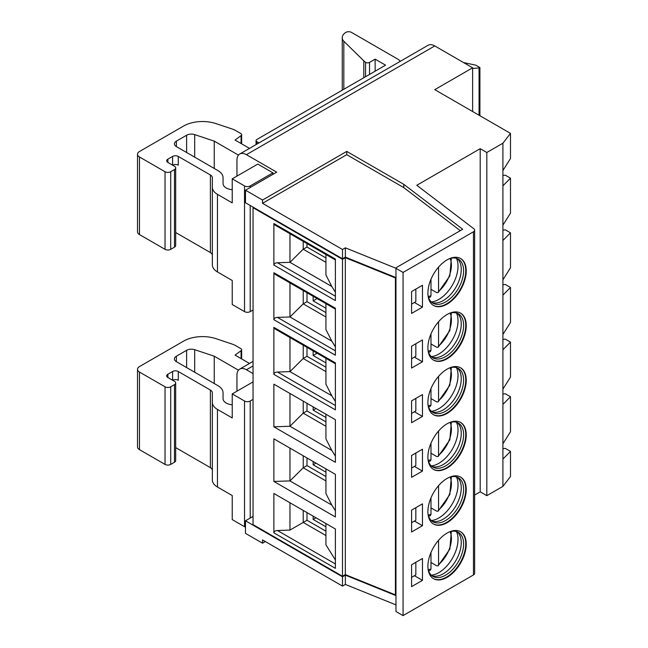 <?xml version="1.0" encoding="UTF-8"?>
<svg xmlns="http://www.w3.org/2000/svg" width="648" height="648" viewBox="0 0 648 648"><rect width="100%" height="100%" fill="white"/><g stroke="black" fill="none" stroke-linecap="round" stroke-linejoin="round"><path stroke-width="0.97" d="M236.957 391.181L236.957 375.224A13.381 7.727 -120 0 1 239.736 369.101A13.381 7.727 -120 0 1 246.426 369.757L253.052 373.588M395.993 268.288L345.368 247.828L342.492 249.488L342.492 258.779L245.479 202.767L245.479 190.204L276.712 172.166L246.426 154.686A13.381 7.727 -120 0 0 239.736 154.022A13.381 7.727 -120 0 0 236.957 160.145L236.957 176.102M422.464 580.357L422.464 558.495L411.577 564.781L411.577 586.643L422.464 580.357L414.42 575.707M245.479 190.204L262.513 200.038L346.745 151.405L403.793 184.34L462.721 229.254L396.438 267.519L395.96 268.337L395.96 611.501L403.064 615.6L473.461 574.954L473.461 231.79A4.018 2.317 0 0 0 474.644 230.153A4.018 2.317 0 0 0 473.826 228.752L416.786 185.288L480.2 148.676L486.826 152.499L502.913 143.208L502.913 404.409L510.486 396.754L510.486 431.73L502.913 443.75L502.913 404.409M403.064 615.6L403.064 272.435L473.461 231.79M427.907 566.287A27.103 15.649 -60 0 1 439.741 539.006A27.103 15.649 -60 0 1 460.623 531.749A27.103 15.649 -60 0 1 466.236 544.158A27.103 15.649 -60 0 1 454.41 571.431A27.103 15.649 -60 0 1 433.52 578.688A27.103 15.649 -60 0 1 427.907 566.287M422.464 525.714L411.577 531.992L411.577 510.138L422.464 503.852L422.464 525.714L414.42 521.065M427.907 511.645A27.103 15.649 -60 0 1 439.741 484.364A27.103 15.649 -60 0 1 460.623 477.106A27.103 15.649 -60 0 1 466.236 489.507A27.103 15.649 -60 0 1 454.41 516.788A27.103 15.649 -60 0 1 433.52 524.046A27.103 15.649 -60 0 1 427.907 511.645M422.464 471.072L411.577 477.349L411.577 455.495L422.464 449.21L422.464 471.072L414.42 466.422M427.907 456.994A27.103 15.649 -60 0 1 439.741 429.721A27.103 15.649 -60 0 1 460.623 422.455A27.103 15.649 -60 0 1 466.236 434.865A27.103 15.649 -60 0 1 454.41 462.145A27.103 15.649 -60 0 1 433.52 469.403A27.103 15.649 -60 0 1 427.907 456.994M427.907 293.066A27.103 15.649 -60 0 1 439.741 265.793A27.103 15.649 -60 0 1 460.623 258.528A27.103 15.649 -60 0 1 466.236 270.937A27.103 15.649 -60 0 1 454.41 298.21A27.103 15.649 -60 0 1 433.52 305.475A27.103 15.649 -60 0 1 427.907 293.066M422.464 307.136L411.577 313.421L411.577 291.568L422.464 285.282L422.464 307.136L414.42 302.495M427.907 347.709A27.103 15.649 -60 0 1 439.741 320.436A27.103 15.649 -60 0 1 460.623 313.17A27.103 15.649 -60 0 1 466.236 325.579A27.103 15.649 -60 0 1 454.41 352.86A27.103 15.649 -60 0 1 433.52 360.118A27.103 15.649 -60 0 1 427.907 347.709M422.464 361.778L411.577 368.064L411.577 346.21L422.464 339.925L422.464 361.778L414.42 357.137M427.907 402.351A27.103 15.649 -60 0 1 439.741 375.079A27.103 15.649 -60 0 1 460.623 367.813A27.103 15.649 -60 0 1 466.236 380.222A27.103 15.649 -60 0 1 454.41 407.503A27.103 15.649 -60 0 1 433.52 414.76A27.103 15.649 -60 0 1 427.907 402.351M422.464 416.421L411.577 422.707L411.577 400.853L422.464 394.567L422.464 416.421L414.42 411.78M460.388 531.611A27.103 15.649 -60 0 1 465.766 543.883A27.103 15.649 120 0 1 454.086 570.993A27.103 15.649 120 0 1 433.285 578.551M428.036 568.806A25.434 14.685 120 0 0 432.929 576.42A25.434 14.685 120 0 0 452.523 569.6A25.434 14.685 120 0 0 463.62 544.012A25.434 14.685 -60 0 0 458.355 532.373A25.434 14.685 -60 0 0 449.323 531.943M457.115 531.781A25.434 14.685 -60 0 1 458.168 532.794A25.434 14.685 -60 0 1 461.255 542.643A25.434 14.685 120 0 1 451.705 566.498A25.434 14.685 120 0 1 433.196 576.04A25.434 14.685 120 0 1 431.795 575.635M431.276 575.181A27.103 15.649 120 0 0 458.023 539.411A27.103 15.649 -60 0 0 456.459 531.562M428.587 570.823L430.248 570.361L430.985 569.017L430.985 552.477M430.985 562.513L436.663 565.793L438.113 565.834L449.842 549.14L451.348 531.409M438.558 540.311L438.558 564.643L438.113 565.834M315.989 517.793L313.146 519.429L325.928 526.808M313.146 516.148L313.146 519.429M395.96 595.593L345.368 575.14L342.492 576.801L245.479 520.798L253.052 516.424M395.96 268.337L403.064 272.435M265.356 541.558L262.513 543.202L245.479 533.361L245.479 520.798M474.644 230.153L474.644 573.318A4.018 2.317 180 0 1 473.461 574.954M474.644 495.04L480.2 491.832L486.826 495.663L502.913 486.373L510.486 476.531L510.486 451.397L502.913 459.051L502.913 486.373M502.913 394.057L505.278 393.749L510.486 396.754M502.913 339.406L505.278 339.106L510.486 342.112L510.486 377.079L502.913 389.108M502.913 175.478L505.278 175.179L510.486 178.184L510.486 213.151L502.913 225.172M502.913 230.121L505.278 229.821L510.486 232.826L510.486 267.794L502.913 279.815M502.913 284.764L505.278 284.464L510.486 287.469L510.486 322.437L502.913 334.457M472.627 111.513L472.627 67.805L434.768 89.659L510.486 133.375L510.486 158.509L502.913 170.529M502.913 448.7L505.278 448.392L510.486 451.397M502.913 443.75L502.913 459.051M486.826 495.663L486.826 152.499M510.486 287.469L502.913 295.115M510.486 178.184L502.913 185.83M510.486 232.826L502.913 240.473M502.913 143.208L510.486 133.375M472.627 67.805L434.768 45.943A13.381 7.727 60 0 0 428.077 45.279L239.736 154.022M480.2 491.832L480.2 148.676M342.492 249.488L262.513 203.318L346.745 154.686L403.793 187.62L460.274 230.664M395.96 277.571L345.368 257.118L345.368 247.828M342.492 258.779L345.368 257.118M438.558 267.089L438.558 291.43L438.113 292.613L436.663 292.572L430.985 289.291M430.985 279.264L430.985 295.796L430.248 297.149L428.587 297.61M431.276 301.96A27.103 15.649 120 0 0 458.023 266.198A27.103 15.649 -60 0 0 456.459 258.341M457.115 258.56A25.434 14.685 -60 0 1 458.168 259.573A25.434 14.685 -60 0 1 461.255 269.43A25.434 14.685 120 0 1 451.705 293.285A25.434 14.685 120 0 1 433.196 302.827A25.434 14.685 120 0 1 431.795 302.422M428.036 295.585A25.434 14.685 120 0 0 432.929 303.199A25.434 14.685 120 0 0 452.523 296.387A25.434 14.685 120 0 0 463.62 270.791A25.434 14.685 -60 0 0 458.355 259.151A25.434 14.685 -60 0 0 449.323 258.722M460.388 258.398A27.103 15.649 -60 0 1 465.766 270.661A27.103 15.649 120 0 1 454.086 297.78A27.103 15.649 120 0 1 433.285 305.338M325.928 262.335L303.215 249.213L306.998 247.034L325.928 257.961M415.838 562.326L415.838 574.889L411.577 577.352M415.838 507.676L415.838 520.247L411.577 522.709M415.838 453.033L415.838 465.604L411.577 468.067M415.838 398.39L415.838 410.962L411.577 413.416M415.838 343.748L415.838 356.319L411.577 358.773M415.838 289.105L415.838 301.676L411.577 304.131M306.998 512.6L306.998 520.247L325.928 531.174M306.998 457.958L306.998 465.604L325.928 476.531M306.998 403.307L306.998 410.962L325.928 421.889M306.998 243.567L306.998 247.034M306.998 292.742L306.998 301.676L325.928 312.603M306.998 347.385L306.998 356.319L325.928 367.246M303.215 510.413L303.215 522.434L306.998 520.247M325.928 535.548L303.215 522.434L289.964 530.08L289.964 502.759M289.964 530.08L277.449 530.51L335.389 563.963M335.389 559.969L325.928 544.838L325.928 523.527M273.869 532.818L335.389 568.337L335.389 528.987L273.869 493.476L273.869 532.818C274.185 531.36 275.376 530.591 277.449 530.51M395.96 277.627L395.426 277.935L345.327 257.685L342.492 259.322L342.492 576.258L253.052 524.621L253.052 207.684L253.522 207.417M342.492 259.322L253.052 207.684M335.389 516.966L273.869 481.448L273.869 438.826L335.389 474.344L335.389 516.966M335.389 462.324L273.869 426.805L273.869 384.183L335.389 419.702L335.389 462.324M273.869 223.536L335.389 259.054L335.389 300.583L273.869 265.064L273.869 223.536L274.995 225.091M273.869 319.707L273.869 272.711L335.389 308.229L335.389 355.226L273.869 319.707C274.185 318.249 275.376 317.48 277.449 317.399L289.964 316.977L289.964 282.909M273.869 374.35L273.869 327.353L335.389 362.872L335.389 409.868L273.869 374.35C274.185 372.892 275.376 372.122 277.449 372.041L289.964 371.62L289.964 337.551M303.215 455.771L303.215 467.791L289.964 480.905L273.869 481.448M289.964 448.116L289.964 480.905L331.808 505.067L335.389 510.794M325.928 480.905L303.215 467.791L306.998 465.604M456.459 476.92A27.103 15.649 -60 0 1 458.023 484.769A27.103 15.649 120 0 1 431.276 520.538M431.795 520.992A25.434 14.685 120 0 0 433.196 521.397A25.434 14.685 120 0 0 451.705 511.855A25.434 14.685 120 0 0 461.255 488.001A25.434 14.685 -60 0 0 458.168 478.151A25.434 14.685 -60 0 0 457.115 477.139M449.323 477.301A25.434 14.685 -60 0 1 458.355 477.722A25.434 14.685 -60 0 1 463.62 489.37A25.434 14.685 120 0 1 452.523 514.957A25.434 14.685 120 0 1 432.929 521.77A25.434 14.685 120 0 1 428.036 514.164M433.285 523.908A27.103 15.649 120 0 0 454.086 516.351A27.103 15.649 120 0 0 465.766 489.24A27.103 15.649 -60 0 0 460.388 476.969M428.587 516.181L430.248 515.719L430.985 514.374L430.985 497.834M430.985 507.87L436.663 511.151L438.113 511.191L449.842 494.497L451.348 476.766M438.558 485.668L438.558 510L438.113 511.191M315.989 463.142L313.146 464.786L325.928 472.165M313.146 461.506L313.146 464.786M395.96 594.564L395.426 594.872L345.327 574.614L342.492 576.258M395.426 277.935L395.426 594.872M345.327 257.685L345.327 574.614M303.215 401.128L303.215 413.149L306.998 410.962M325.928 426.263L303.215 413.149L289.964 426.263L289.964 393.474M273.869 426.805L289.964 426.263L331.808 450.425L325.928 438.866L325.928 414.242M331.808 450.425L335.389 456.143M325.928 371.62L303.215 358.506L306.998 356.319M303.215 345.198L303.215 358.506L289.964 371.62L331.808 395.782L325.928 384.224L325.928 358.312M331.808 395.782L335.389 401.501M274.995 328.909L273.869 327.353M456.459 367.635A27.103 15.649 -60 0 1 458.023 375.484A27.103 15.649 120 0 1 431.276 411.253M431.795 411.707A25.434 14.685 120 0 0 433.196 412.112A25.434 14.685 120 0 0 451.705 402.57A25.434 14.685 120 0 0 461.255 378.716A25.434 14.685 -60 0 0 458.168 368.866A25.434 14.685 -60 0 0 457.115 367.853M449.323 368.015A25.434 14.685 -60 0 1 458.355 368.437A25.434 14.685 -60 0 1 463.62 380.084A25.434 14.685 120 0 1 452.523 405.672A25.434 14.685 120 0 1 432.929 412.484A25.434 14.685 120 0 1 428.036 404.87M433.285 414.623A27.103 15.649 120 0 0 454.086 407.066A27.103 15.649 120 0 0 465.766 379.947A27.103 15.649 -60 0 0 460.388 367.683M428.587 406.895L430.248 406.434L430.985 405.089L430.985 388.549M430.985 398.585L436.663 401.857L438.113 401.898L449.842 385.212L451.348 367.481M438.558 376.383L438.558 400.715L438.113 401.898M317.099 353.217L313.146 355.501L325.928 362.872M313.146 350.941L313.146 355.501M325.928 316.977L303.215 303.863L306.998 301.676M303.215 290.555L303.215 303.863L289.964 316.977L331.808 341.14L325.928 329.581L325.928 303.669M331.808 341.14L335.389 346.858M274.995 274.266L273.869 272.711M456.459 312.984A27.103 15.649 -60 0 1 458.023 320.841A27.103 15.649 120 0 1 431.276 356.603M431.795 357.064A25.434 14.685 120 0 0 433.196 357.469A25.434 14.685 120 0 0 451.705 347.927A25.434 14.685 120 0 0 461.255 324.073A25.434 14.685 -60 0 0 458.168 314.215A25.434 14.685 -60 0 0 457.115 313.211M449.323 313.373A25.434 14.685 -60 0 1 458.355 313.794A25.434 14.685 -60 0 1 463.62 325.434A25.434 14.685 120 0 1 452.523 351.03A25.434 14.685 120 0 1 432.929 357.842A25.434 14.685 120 0 1 428.036 350.228M433.285 359.98A27.103 15.649 120 0 0 454.086 352.423A27.103 15.649 120 0 0 465.766 325.304A27.103 15.649 -60 0 0 460.388 313.041M428.587 352.253L430.248 351.791L430.985 350.447L430.985 333.906M430.985 343.942L436.663 347.215L438.113 347.255L449.842 330.569L451.348 312.83M438.558 321.732L438.558 346.073L438.113 347.255M317.099 298.574L313.146 300.858L325.928 308.229M313.146 296.298L313.146 300.858M303.215 241.38L303.215 249.213L289.964 262.335L277.449 262.756C275.376 262.837 274.185 263.606 273.869 265.064M289.964 233.726L289.964 262.335L331.808 286.489L325.928 274.938L325.928 254.494M331.808 286.489L335.389 292.216M331.808 505.067L325.928 493.509L325.928 468.885M262.513 200.038L262.513 203.318M346.745 151.405L346.745 154.686M403.793 184.34L403.793 187.62M249.504 148.376L235.07 140.041L241.08 135.594A2.673 1.547 0 0 0 241.647 134.646A2.673 1.547 0 0 0 240.862 133.553L235.994 130.734A20.08 11.591 0 0 0 231.83 128.895L215.906 123.59A26.77 15.455 0 0 0 183.595 126.044L139.474 151.519A6.691 3.864 0 0 0 137.514 154.248A6.691 3.864 0 0 0 139.474 156.978L165.029 171.736A4.018 2.317 0 0 0 170.708 171.736L174.498 169.549A4.018 2.317 0 0 0 175.673 167.905A4.018 2.317 0 0 0 174.498 166.269L167.873 162.446A4.018 2.317 180 0 1 166.69 160.801A4.018 2.317 180 0 1 167.873 159.165L172.603 156.435A4.018 2.317 180 0 1 178.281 156.435L210.389 174.976A6.691 3.864 0 0 1 212.35 177.706L212.35 187.24A17.399 10.044 0 0 0 217.453 194.343L232.227 202.881L232.227 178.84L244.531 185.936A4.018 2.317 0 0 0 250.209 185.936L272.921 172.822L257.783 164.082L232.227 178.84M238.456 155.115L214.245 141.134L194.692 134.614A6.691 3.864 0 0 0 186.616 135.23L176.386 141.134A6.691 3.864 0 0 0 174.425 143.864A6.691 3.864 0 0 0 176.386 146.594L217.963 170.602A17.399 10.044 0 0 1 223.058 177.706L223.058 183.587A10.708 6.18 0 0 0 232.227 189.702M400.286 61.325A13.381 7.727 0 0 0 397.491 58.96L351.491 32.4A4.018 2.317 0 0 0 345.651 32.497A13.381 7.727 0 0 0 342.257 37.641A13.381 7.727 0 0 0 343.821 41.261L363.795 60.839A20.08 11.591 0 0 0 365.561 62.297A2.673 1.547 0 0 0 369.522 62.41L375.143 59.171L385.552 65.181L256.835 139.49A2.673 1.547 0 0 0 256.049 140.584A2.673 1.547 0 0 0 256.835 141.677L258.973 142.916M137.514 154.248L137.514 231.838A6.691 3.864 0 0 0 139.474 234.576L165.029 249.326A4.018 2.317 0 0 0 170.708 249.326L174.498 247.139A4.018 2.317 0 0 0 175.673 245.503L175.673 167.905M175.673 232.519L210.389 252.566L210.389 174.976M212.35 177.706L212.35 255.296A6.691 3.864 0 0 0 210.389 252.566M212.35 187.24L212.35 264.838A17.399 10.044 0 0 0 217.453 271.941L232.227 280.471L232.227 304.519L244.531 311.623L244.531 185.936M178.281 156.435L178.281 165.175A4.018 2.317 0 0 0 172.603 165.175L172.603 156.435M253.052 309.979L250.209 311.623A4.018 2.317 180 0 1 244.531 311.623M272.921 174.353L272.921 172.822M214.245 168.456L214.245 141.134M479.058 115.231L479.058 67.951L479.909 67.53L475.713 65.14L463.587 62.581M479.058 67.951L472.627 68.437M375.143 71.191L375.143 59.171M343.821 89.27L343.821 41.261M249.504 363.455L235.07 355.12L241.08 350.673A2.673 1.547 0 0 0 241.647 349.718A2.673 1.547 0 0 0 240.862 348.632L235.994 345.813A20.08 11.591 0 0 0 231.83 343.975L215.906 338.661A26.77 15.455 0 0 0 183.595 341.123L139.474 366.59A6.691 3.864 0 0 0 137.514 369.328A6.691 3.864 0 0 0 139.474 372.057L165.029 386.807A4.018 2.317 0 0 0 170.708 386.807L174.498 384.62A4.018 2.317 0 0 0 175.673 382.984A4.018 2.317 0 0 0 174.498 381.348L167.873 377.517A4.018 2.317 180 0 1 166.69 375.881A4.018 2.317 180 0 1 167.873 374.244L172.603 371.507A4.018 2.317 180 0 1 178.281 371.507L210.389 390.047A6.691 3.864 0 0 1 212.35 392.785L212.35 402.319A17.399 10.044 0 0 0 217.453 409.423L232.227 417.952L232.227 393.911L244.531 401.015A4.018 2.317 0 0 0 250.209 401.015L253.052 399.379M238.456 370.186L214.245 356.206L194.692 349.693A6.691 3.864 0 0 0 186.616 350.309L176.386 356.206A6.691 3.864 0 0 0 174.425 358.943A6.691 3.864 0 0 0 176.386 361.673L217.963 385.682A17.399 10.044 0 0 1 223.058 392.785L223.058 398.658A10.708 6.18 0 0 0 232.227 404.781M137.514 369.328L137.514 446.918A6.691 3.864 0 0 0 139.474 449.647L165.029 464.405A4.018 2.317 0 0 0 170.708 464.405L174.498 462.218A4.018 2.317 0 0 0 175.673 460.582L175.673 382.984M175.673 447.598L210.389 467.645L210.389 390.047M212.35 392.785L212.35 470.375A6.691 3.864 0 0 0 210.389 467.645M212.35 402.319L212.35 479.917A17.399 10.044 0 0 0 217.453 487.021L232.227 495.55L232.227 519.591L244.531 526.694L244.531 401.015M178.281 371.507L178.281 380.255A4.018 2.317 0 0 0 172.603 380.255L172.603 371.507M245.479 527.099A4.018 2.317 180 0 1 244.531 526.694M253.052 381.891L232.227 393.911M214.245 383.527L214.245 356.206M510.486 342.112L502.913 349.758M395.96 604.884L345.368 584.431L342.492 586.092L342.492 576.801M342.492 586.092L262.513 539.922L262.513 543.202M345.368 584.431L345.368 575.14M460.388 422.326A27.103 15.649 -60 0 1 465.766 434.597A27.103 15.649 120 0 1 454.086 461.708A27.103 15.649 120 0 1 433.285 469.265M428.036 459.521A25.434 14.685 120 0 0 432.929 467.127A25.434 14.685 120 0 0 452.523 460.315A25.434 14.685 120 0 0 463.62 434.727A25.434 14.685 -60 0 0 458.355 423.079A25.434 14.685 -60 0 0 449.323 422.658M457.115 422.496A25.434 14.685 -60 0 1 458.168 423.509A25.434 14.685 -60 0 1 461.255 433.358A25.434 14.685 120 0 1 451.705 457.213A25.434 14.685 120 0 1 433.196 466.754A25.434 14.685 120 0 1 431.795 466.349M431.276 465.896A27.103 15.649 120 0 0 458.023 430.126A27.103 15.649 -60 0 0 456.459 422.277M428.587 461.538L430.248 461.076L430.985 459.732L430.985 443.192M430.985 453.227L436.663 456.508L438.113 456.54L449.842 439.854L451.348 422.123M438.558 431.025L438.558 455.358L438.113 456.54M315.989 408.499L313.146 410.144L325.928 417.515M313.146 406.863L313.146 410.144M428.215 569.568A23.539 13.592 120 0 0 430.985 569.017M438.558 564.643A23.539 13.592 120 0 0 450.068 531.708M246.426 154.686L434.768 45.943M428.215 296.347A23.539 13.592 120 0 0 430.985 295.796M438.558 291.43A23.539 13.592 120 0 0 450.068 258.495M428.215 514.925A23.539 13.592 120 0 0 430.985 514.374M438.558 510A23.539 13.592 120 0 0 450.068 477.066M335.389 405.494L277.449 372.041M428.215 405.64A23.539 13.592 120 0 0 430.985 405.089M438.558 400.715A23.539 13.592 120 0 0 450.068 367.781M335.389 350.851L277.449 317.399M428.215 350.989A23.539 13.592 120 0 0 430.985 350.447M438.558 346.073A23.539 13.592 120 0 0 450.068 313.138M335.389 296.209L277.449 262.756M139.474 234.576L139.474 156.978M165.029 249.326L165.029 171.736M170.708 249.326L170.708 171.736M174.498 247.139L174.498 169.549M167.873 159.165L167.873 162.446M217.453 271.941L217.453 194.343M250.209 311.623L250.209 205.505M250.209 187.466L250.209 185.936M176.386 146.594L176.386 141.134M186.616 152.499L186.616 135.23M194.692 157.164L194.692 134.614M256.835 141.677L256.835 144.148M369.522 62.41L369.522 74.431M365.561 62.297L365.561 76.723M363.795 60.839L363.795 77.744M241.08 135.594L241.08 143.516M253.052 365.934L246.426 369.757M139.474 449.647L139.474 372.057M165.029 464.405L165.029 386.807M170.708 464.405L170.708 386.807M174.498 462.218L174.498 384.62M167.873 374.244L167.873 377.517M217.453 487.021L217.453 409.423M250.209 518.06L250.209 401.015M176.386 361.673L176.386 356.206M186.616 367.578L186.616 350.309M194.692 372.244L194.692 349.693M241.08 350.673L241.08 358.587M428.215 460.283A23.539 13.592 120 0 0 430.985 459.732M438.558 455.358A23.539 13.592 120 0 0 450.068 422.423M438.113 292.613L449.842 275.918L451.348 258.188M274.914 328.868L335.389 363.779M274.914 274.226L335.389 309.137M335.389 259.953L274.914 225.042M479.909 115.717L479.909 67.53M256.049 140.584L256.049 144.601M342.257 90.177L342.257 37.641M241.647 134.646L241.647 143.84M253.052 361.406L239.736 369.101M241.647 349.718L241.647 358.919"/></g></svg>
